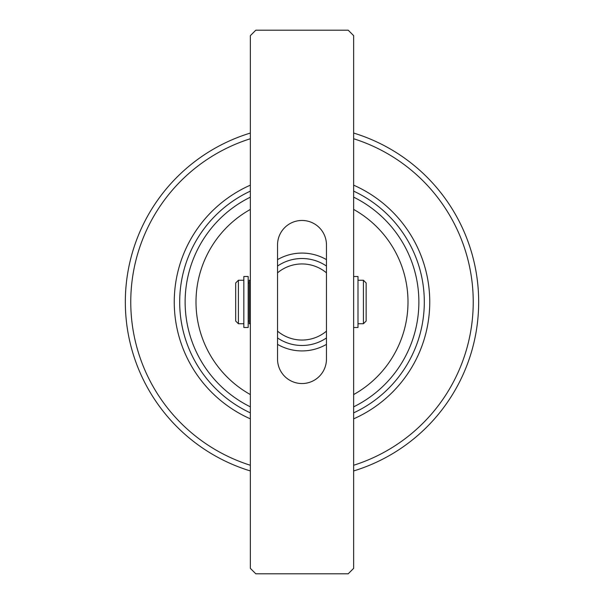<?xml version="1.0" encoding="UTF-8"?>
<svg xmlns="http://www.w3.org/2000/svg" width="604" height="604" viewBox="0 0 604 604"><rect width="100%" height="100%" fill="white"/><g stroke="black" fill="none" stroke-linecap="round" stroke-linejoin="round"><path stroke-width="0.91" d="M353.642 191.128A122.31 122.31 0 0 1 353.642 412.872M353.642 394.571A106.002 106.002 0 0 0 353.642 209.429M353.642 197.153A116.874 116.874 0 0 1 353.642 406.847M250.358 406.847A116.874 116.874 0 0 1 250.358 197.153M250.358 209.429A106.002 106.002 0 0 0 250.358 394.571M250.358 412.872A122.31 122.31 0 0 1 250.358 191.128M302 340.052A38.052 38.052 0 0 0 326.462 331.151L326.462 272.849A38.052 38.052 0 0 0 277.538 272.849L277.538 331.151A38.052 38.052 0 0 0 302 340.052M326.462 337.953A43.488 43.488 0 0 1 277.538 337.953M326.462 344.371A48.924 48.924 0 0 1 277.538 344.371M277.538 259.629A48.924 48.924 0 0 1 326.462 259.629M277.538 266.047A43.488 43.488 0 0 1 326.462 266.047M250.358 138.739A171.234 171.234 0 0 0 250.358 465.261M353.642 465.261A171.234 171.234 0 0 0 353.642 138.739M353.642 133.046A176.67 176.67 0 0 1 353.642 470.954M250.358 470.954A176.67 176.67 0 0 1 250.358 133.046M250.358 418.844A127.746 127.746 0 0 1 250.358 185.156M353.642 185.156A127.746 127.746 0 0 1 353.642 418.844M302 220.46A24.462 24.462 0 0 0 277.538 244.922L277.538 359.078A24.462 24.462 0 0 0 302 383.54A24.462 24.462 0 0 0 326.462 359.078L326.462 244.922A24.462 24.462 0 0 0 302 220.46M348.206 30.2L255.794 30.2L250.358 35.636L250.358 568.364L255.794 573.8L348.206 573.8L353.642 568.364L353.642 35.636L348.206 30.2M363.427 280.256L366.145 282.974L366.145 321.026L363.427 323.744L363.427 280.256L357.991 280.256M235.681 321.026L235.681 282.974L238.399 280.256L238.399 323.744L235.681 321.026M250.358 323.744L249.271 323.744L249.271 280.256L250.358 280.256M353.642 327.496L357.991 327.496L357.991 276.504L353.642 276.504M248.184 327.489L248.184 276.496L243.835 276.496L243.835 327.489L248.184 327.489M243.835 323.744L238.399 323.744M249.271 321.026L248.184 321.026M363.427 323.744L357.991 323.744M249.271 282.974L248.184 282.974M243.835 280.256L238.399 280.256"/></g></svg>
